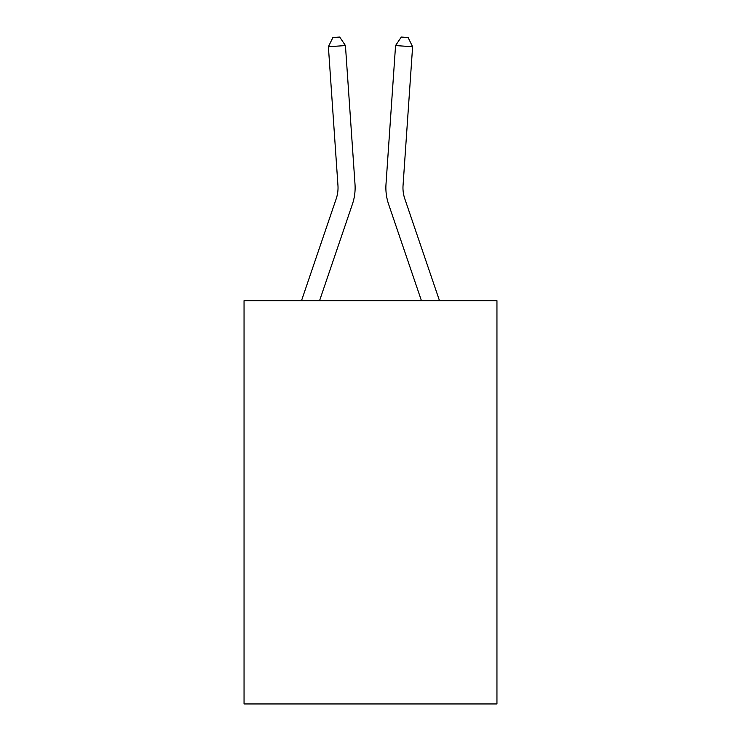 <?xml version="1.0" encoding="UTF-8"?>
<svg xmlns="http://www.w3.org/2000/svg" width="741" height="741" viewBox="0 0 741 741"><rect width="100%" height="100%" fill="white"/><g stroke="black" fill="none" stroke-linecap="round" stroke-linejoin="round"><path stroke-width="1.11" d="M496.952 300.67L496.952 703.95L244.048 703.95L244.048 300.67L496.952 300.67M355.004 184.231L345.436 45.562L355.004 184.231A51.268 51.268 0 0 1 352.383 204.275L319.566 300.67M439.487 300.67L404.79 198.773A34.179 34.179 0 0 1 403.048 185.407L412.607 46.739L395.564 45.562L385.996 184.231A51.268 51.268 0 0 0 388.617 204.275L421.434 300.67M301.513 300.67L336.21 198.773A34.179 34.179 0 0 0 337.952 185.407L328.393 46.739L332.894 37.522L339.711 37.05L345.436 45.562L328.393 46.739M336.21 198.773A34.179 34.179 0 0 0 337.952 185.407A34.179 34.179 0 0 1 336.21 198.773A34.179 34.179 0 0 0 337.952 185.407A34.179 34.179 0 0 1 336.21 198.773A34.179 34.179 0 0 0 337.952 185.407A34.179 34.179 0 0 1 336.21 198.773A34.179 34.179 0 0 0 337.952 185.407A34.179 34.179 0 0 1 336.21 198.773A34.179 34.179 0 0 0 337.952 185.407A34.179 34.179 0 0 1 336.21 198.773A34.179 34.179 0 0 0 337.952 185.407A34.179 34.179 0 0 1 336.21 198.773A34.179 34.179 0 0 0 337.952 185.407A34.179 34.179 0 0 1 336.21 198.773A34.179 34.179 0 0 0 337.952 185.407A34.179 34.179 0 0 1 336.21 198.773A34.179 34.179 0 0 0 337.952 185.407A34.179 34.179 0 0 1 336.21 198.773A34.179 34.179 0 0 0 337.952 185.407A34.179 34.179 0 0 1 336.21 198.773A34.179 34.179 0 0 0 337.952 185.407A34.179 34.179 0 0 1 336.21 198.773A34.179 34.179 0 0 0 337.952 185.407A34.179 34.179 0 0 1 336.21 198.773A34.179 34.179 0 0 0 337.952 185.407A34.179 34.179 0 0 1 336.21 198.773A34.179 34.179 0 0 0 337.952 185.407A34.179 34.179 0 0 1 336.21 198.773A34.179 34.179 0 0 0 337.952 185.407A34.179 34.179 0 0 1 336.21 198.773A34.179 34.179 0 0 0 337.952 185.407A34.179 34.179 0 0 1 336.21 198.773M404.79 198.773A34.179 34.179 0 0 1 403.048 185.407A34.179 34.179 0 0 0 404.79 198.773A34.179 34.179 0 0 1 403.048 185.407A34.179 34.179 0 0 0 404.79 198.773A34.179 34.179 0 0 1 403.048 185.407A34.179 34.179 0 0 0 404.79 198.773A34.179 34.179 0 0 1 403.048 185.407A34.179 34.179 0 0 0 404.79 198.773A34.179 34.179 0 0 1 403.048 185.407A34.179 34.179 0 0 0 404.79 198.773A34.179 34.179 0 0 1 403.048 185.407A34.179 34.179 0 0 0 404.79 198.773A34.179 34.179 0 0 1 403.048 185.407A34.179 34.179 0 0 0 404.79 198.773A34.179 34.179 0 0 1 403.048 185.407A34.179 34.179 0 0 0 404.79 198.773A34.179 34.179 0 0 1 403.048 185.407A34.179 34.179 0 0 0 404.79 198.773A34.179 34.179 0 0 1 403.048 185.407A34.179 34.179 0 0 0 404.79 198.773A34.179 34.179 0 0 1 403.048 185.407A34.179 34.179 0 0 0 404.79 198.773A34.179 34.179 0 0 1 403.048 185.407A34.179 34.179 0 0 0 404.79 198.773A34.179 34.179 0 0 1 403.048 185.407A34.179 34.179 0 0 0 404.79 198.773A34.179 34.179 0 0 1 403.048 185.407A34.179 34.179 0 0 0 404.79 198.773A34.179 34.179 0 0 1 403.048 185.407A34.179 34.179 0 0 0 404.79 198.773A34.179 34.179 0 0 1 403.048 185.407A34.179 34.179 0 0 0 404.79 198.773A34.179 34.179 0 0 1 403.048 185.407M412.607 46.739L408.106 37.522L401.289 37.05L395.564 45.562L385.996 184.231"/></g></svg>
